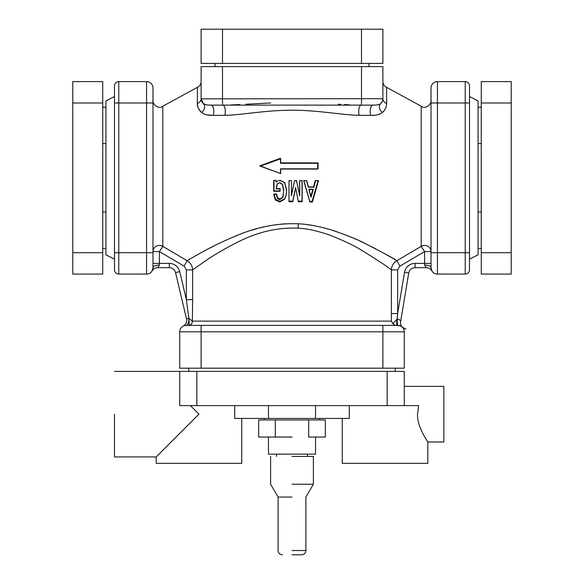 <?xml version="1.0" encoding="UTF-8"?>
<svg xmlns="http://www.w3.org/2000/svg" width="584" height="584" viewBox="0 0 584 584"><rect width="100%" height="100%" fill="white"/><g stroke="black" fill="none" stroke-linecap="round" stroke-linejoin="round"><path stroke-width="0.88" d="M187.267 260.537L201.349 252.543C211.663 246.791 223.176 241.258 235.885 235.929C256.5 227.052 277.327 223.008 298.38 223.803C307.454 224.125 318.353 226.147 331.084 229.862C346.473 235.038 357.992 239.666 365.628 243.754C382.476 252.361 392.915 258.004 396.952 260.661L421.181 246.375L396.952 260.661L383.892 253.215M431.014 262.851L431.014 251.573A6.417 6.139 0 0 0 421.181 246.375L421.181 106.186L421.181 246.375L421.181 106.186L421.181 246.375L424.597 251.573L399.872 266.202L397.646 269.896L397.646 313.55L397.186 318.207M375.753 248.85L371.504 246.667M367.935 244.878L365.058 243.477M363.649 242.798L359.97 241.068M357.087 239.761L352.999 237.965M348.371 236.038L346.312 235.213M337.099 231.811L333.632 230.665M330.055 229.556L321.222 227.191M312.557 225.417L305.257 224.38M293.11 223.636L291.956 223.628M285.466 223.811L281.006 224.147M277.342 224.548L273.677 225.052M271.451 225.417L266.457 226.366M264.004 226.906L259.756 227.935M257.128 228.643L252.821 229.892M238.133 235.038L229.023 238.827M220.745 242.608L216.095 244.864M213.678 246.068L206.787 249.616M203.904 251.156L200.487 253.011M162.819 246.375A6.417 6.139 0 0 0 152.986 251.565L152.986 100.791L152.986 251.573A6.417 6.139 0 0 1 162.819 246.375L187.048 260.661L162.819 246.375L162.819 106.186L162.819 246.375L162.819 106.186L162.819 246.375L159.403 251.573L159.403 265.092L157.68 267.662L169.302 267.662A6.417 6.417 0 0 1 175.543 272.597L186.522 318.922A6.417 6.417 0 0 1 183.208 326.113L183.208 326.113A6.417 6.417 0 0 0 179.719 331.822L404.281 331.822A6.417 6.417 0 0 0 397.865 325.405L397.894 325.405A6.417 6.417 0 0 0 397.865 325.405L397.865 325.405A6.417 6.417 0 0 1 397.894 325.405M152.986 100.82L152.986 100.755C151.687 102.295 158.067 110.434 162.819 106.186L197.377 87.359L197.377 103.492C197.545 107.317 198.976 110.325 201.648 112.508C203.911 114.479 207.773 115.435 213.255 115.384L224.825 115.303C236.856 115.486 263.837 110.61 287.16 110.281C313.842 109.434 342.939 115.201 359.175 115.303L370.745 115.384C376.22 115.435 380.082 114.479 382.352 112.508C385.031 110.325 386.455 107.317 386.623 103.492L386.615 103.879M203.539 113.727L201.648 112.508C198.407 109.098 196.983 106.091 197.377 103.492A6.417 5.271 180 0 0 201.108 98.703L203.298 103.536A6.417 6.417 0 0 1 201.108 98.703L201.108 94.988M223.095 105.12L222.832 105.12A6.417 2.46 90 0 1 225.023 108.624A6.417 2.46 90 0 1 224.825 115.303L213.255 115.384L206.407 114.756M365.19 115.34L359.021 115.303M355.561 115.201L351.488 114.96M348.743 114.741L342.385 114.121M339.64 113.822L336.53 113.478M312.79 111.07L306.264 110.639M301.643 110.42L299.234 110.34M292.095 110.237L284.736 110.34M282.247 110.427L277.663 110.646M271.166 111.077L265.961 111.515M252.018 112.968L247.441 113.478M244.338 113.822L241.608 114.121M235.235 114.741L232.512 114.96M228.439 115.201L224.979 115.303M380.461 113.727L377.592 114.756M375.388 115.157L370.745 115.384A6.417 2.869 90 0 1 370.475 108.668A6.417 2.869 90 0 1 373.045 105.12L361.168 105.12L373.045 105.12C377.227 105.127 379.782 104.594 380.702 103.536L382.279 101.448M386.316 106.157L385.455 108.566M384.141 110.668L382.469 112.405M382.892 94.966L382.892 98.703A6.417 5.271 0 0 0 386.623 103.492L386.623 87.359A6.417 6.417 180 0 1 382.892 81.534L382.892 82.965M312.097 201.363L309.695 201.363L303.687 180.58L306.571 180.58L308.25 186.946L313.542 186.946L315.221 180.58L318.105 180.58L312.097 201.363M299.599 180.58L302.008 180.58L302.008 201.122L298.278 201.122L295.635 187.544L292.752 201.122L289.029 201.122L289.029 180.58L291.431 180.58L291.431 195.238L294.555 180.58L296.482 180.58L299.599 195.238L299.599 180.58L302.162 180.653L302.162 201.787L298.38 201.787L295.694 187.822L292.767 201.787L288.985 201.787L288.985 180.653L291.423 180.653L291.423 195.735L294.599 180.653L296.548 180.653L299.723 195.735L299.723 180.653M277.619 180.952L280.137 180.339L284.707 182.617L286.627 190.187L286.277 194.56L284.795 198.582L279.897 201.363L275.575 199.319L274.013 194.034L276.655 194.034L277.495 197.757L279.897 199.078L282.831 197.063L283.744 190.428L282.539 184.303L279.78 182.617L277.378 183.704L276.414 188.625L280.137 188.625L280.137 190.91L274.013 190.91L274.013 180.339L276.049 180.339L276.414 182.018L277.758 180.901L279.955 180.412L284.591 182.755L286.54 190.545L286.175 195.078L284.685 199.173L279.707 202.035L275.32 199.932L273.728 194.501L276.414 194.501L277.269 198.326L279.707 199.691L282.685 197.611L283.116 196.421L283.612 190.793L282.393 184.486L279.59 182.755L277.144 183.872L276.174 188.939L279.955 188.939L279.955 191.282L273.728 191.289L273.728 180.412L275.801 180.412L276.174 182.142L277.634 180.945M280.663 173.579L260.347 166.185L280.663 158.79L280.663 163.294L317.667 163.294L317.667 169.068L280.663 169.068L280.663 173.579L259.858 165.841L280.488 158.242L280.488 162.878L318.061 162.878L318.061 168.812L280.488 168.82L280.488 173.455M312.936 189.231L308.856 189.231L310.776 196.56L312.936 189.231L313.265 189.559L309.118 189.559L311.068 197.093L313.265 189.559M382.732 100.127L382.892 98.703L361.503 98.703L361.503 66.627L382.892 66.627L382.892 98.703L382.892 81.534M361.503 66.627L201.108 66.627L201.108 98.703L201.641 101.266M205.867 104.718L203.298 103.536C204.21 104.594 206.765 105.127 210.955 105.12A6.417 2.869 90 0 1 213.525 108.668A6.417 2.869 90 0 1 213.255 115.384M359.175 115.303A6.417 2.46 90 0 1 358.977 108.624A6.417 2.46 90 0 1 361.168 105.12L357.386 105.083M210.955 105.12L373.045 105.12M201.648 112.508A6.417 4.796 131.2 0 0 203.298 103.536A6.417 6.417 0 0 1 201.108 98.703L201.108 81.534A6.417 6.417 -0 0 1 197.377 87.359M197.377 103.492A6.417 5.271 0 0 0 199.21 102.448M201.108 83.008L201.108 81.534M201.254 100.076L201.159 99.55M201.108 98.857L361.503 98.703L361.503 105.12L362.584 105.12M224.825 115.303A6.417 2.46 -90 0 0 225.125 113.887M349.604 104.821L344.231 104.558M340.8 104.375L338.216 104.229M270.699 102.967L245.754 104.237M239.761 104.558L230.622 104.967M370.745 115.384A6.417 2.869 -90 0 1 370.351 113.749M379.6 108.376A6.417 4.796 -131.2 0 1 380.695 103.543A6.417 6.417 0 0 0 382.892 98.703M382.352 112.508A6.417 4.796 48.8 0 1 380.702 103.536M184.128 266.202L159.403 251.573L152.986 251.573L152.986 267.662L152.986 263.384L169.302 263.384L169.302 267.662A6.417 6.417 0 0 1 175.543 272.597A6.417 6.417 0 0 0 169.302 267.662A6.417 6.417 0 0 1 175.543 272.597L179.704 271.611L186.354 299.672L186.354 269.896L184.128 266.202L187.048 260.661C190.559 262.742 192.421 265.822 192.632 269.896L206.042 260.479C215.737 253.887 226.607 247.623 238.652 241.674C258.201 231.782 278.013 227.286 298.074 228.183C306.717 228.541 317.09 230.782 329.186 234.907C343.793 240.659 354.7 245.842 361.905 250.456C377.79 260.252 387.608 266.735 391.368 269.896L397.646 269.896M399.872 266.202L396.952 260.661C393.441 262.742 391.579 265.822 391.368 269.896L391.382 321.127L392.835 323.704L395.456 325.405L392.835 323.704L391.382 321.127L192.37 321.127L192.632 299.672L186.354 299.672L179.704 271.611L175.543 272.597M431.014 251.573L424.597 251.573L424.597 263.384L424.597 251.573L431.014 251.573M431.014 250.653L431.014 249.74M152.986 247.813L152.986 249.872M152.986 244.455L152.986 88.016L152.986 267.662L152.125 270.866A6.417 6.417 -111.6 0 1 157.68 267.662L158.344 267.136M186.646 319.587L186.522 318.922L188.866 318.346C189.326 322.558 189.201 324.908 188.486 325.405C190.924 325.149 192.216 323.726 192.37 321.127L188.866 318.346L186.354 299.672M188.866 318.346A6.417 2.737 -90 0 1 186.135 325.405L185.924 325.412M184.449 325.631L183.814 325.843M187.303 325.405L292 325.405L201.108 325.405L201.108 368.183L179.719 368.183L179.719 331.822A6.417 6.417 0 0 1 186.135 325.405L187.296 325.405M188.501 325.405L186.135 325.405A6.417 6.417 0 0 0 179.719 331.822A6.417 6.417 0 0 1 183.208 326.113M400.566 321.55L400.617 321.704C400.5 320.317 399.361 319.375 397.208 318.879L396.733 319.492L396.733 325.405L397.865 325.405C400.587 325.952 402.048 326.529 402.245 327.135L406.011 329.106L402.412 327.303C402.091 326.558 400.58 325.93 397.865 325.405L292 325.405L382.892 325.405L382.892 368.183L201.108 368.183M152.986 267.735L152.986 267.662A6.417 6.417 0 0 1 146.569 274.078A6.417 6.417 0 0 0 152.986 267.662A6.417 2.57 180 0 1 159.403 265.092A6.417 2.57 0 0 0 152.986 267.662L152.986 267.662A6.417 6.417 0 0 1 146.569 274.078L118.771 274.078A4.278 4.278 0 0 1 114.493 269.801L114.493 259.106L105.938 254.828L105.938 100.842L114.493 96.572L114.493 85.877L114.493 269.801A4.278 4.278 0 0 0 118.771 274.078A4.278 4.278 0 0 1 114.493 269.801M152.125 270.866A6.417 6.417 0 0 1 157.68 267.662M398.726 325.463A6.417 6.417 0 0 1 399.858 325.726A6.417 6.417 0 0 0 398.726 325.463L399.558 325.631M391.368 313.55L397.646 313.55L404.515 272.319L408.734 273.02A6.417 6.417 0 0 1 415.063 267.662A6.417 6.417 0 0 0 408.734 273.02L400.617 321.704A6.417 6.417 -10.5 0 0 402.405 327.288L402.405 327.288A6.417 6.417 0 0 1 404.281 331.822L404.281 368.183L382.892 368.183M397.208 318.879A6.417 0.657 -90 0 0 397.865 325.405M396.733 319.492L392.835 323.704M415.063 267.662L415.063 263.384A10.694 10.694 0 0 0 404.515 272.319A10.694 10.694 0 0 1 415.063 263.384L415.063 267.662L426.32 267.662L424.597 265.092L424.597 263.384L415.063 263.384L431.014 263.384L431.014 267.742M431.846 270.823L431.014 267.662L431.014 252.689L431.014 267.662A6.417 6.417 0 0 0 437.431 274.078L437.431 81.599A6.417 6.417 0 0 0 431.014 88.016L431.014 102.981L469.507 102.981L469.507 85.877A4.278 4.278 0 0 0 465.229 81.599L437.431 81.599M431.81 270.764L431.014 267.662A6.417 2.57 180 0 0 424.597 265.092A6.417 2.57 0 0 1 431.014 267.662L431.014 267.662A6.417 6.417 0 0 0 437.431 274.078A6.417 6.417 0 0 1 431.875 270.866A6.417 6.417 111.6 0 0 426.32 267.662A6.417 6.417 0 0 1 431.875 270.866A6.417 6.417 0 0 0 437.431 274.078L465.229 274.078A4.278 4.278 0 0 0 469.507 269.801L469.507 102.981L469.507 252.689L431.014 252.689L431.014 100.835L431.021 252.689M465.229 274.078A4.278 4.278 0 0 0 469.507 269.801A4.278 4.278 0 0 1 465.229 274.078L465.229 81.599A4.278 4.278 0 0 1 469.507 85.877A4.278 4.278 0 0 0 465.229 81.599M469.507 259.106L478.062 254.828L478.062 100.842L469.507 96.572M400.639 326.04A6.417 6.417 0 0 1 402.376 327.259L402.376 327.259A6.417 6.417 0 0 0 400.639 326.04M114.493 85.877A4.278 4.278 0 0 1 118.771 81.599A4.278 4.278 0 0 0 114.493 85.877A4.278 4.278 0 0 1 118.771 81.599L146.569 81.599A6.417 6.417 0 0 1 152.986 88.016A6.417 6.417 0 0 0 146.569 81.599L146.569 274.078A6.417 6.417 0 0 0 152.986 267.662L152.986 267.662M311.017 196.56L311.316 197.093M310.776 196.56L311.068 197.093M315.579 180.653L318.514 180.653L312.411 202.035L309.973 202.035L303.87 180.653L306.797 180.653L308.505 187.208L313.871 187.208L315.579 180.653L315.221 180.58M318.105 180.58L318.514 180.653M309.695 201.363L309.973 202.035M299.599 195.238L299.723 195.735M298.278 201.122L298.38 201.787M291.431 195.238L291.423 195.735M291.671 195.238L291.664 195.735M299.366 195.238L299.475 195.735M280.137 190.91L279.955 191.282M274.013 194.034L273.728 194.501M276.655 194.034L276.414 194.501M277.495 197.757L277.269 198.326M260.347 166.185L259.858 165.841M280.663 158.79L280.488 158.242M280.663 163.294L280.488 162.878M317.667 169.068L318.061 168.812M368.993 66.627L368.993 63.422M215.007 66.627L215.007 63.422M222.497 63.422L201.108 63.422L201.108 29.2L382.892 29.2L382.892 63.422L222.497 63.422L222.497 29.2M511.212 252.689L511.212 274.078L481.274 274.078L481.274 81.599L511.212 81.599L511.212 252.689L481.274 252.689M481.274 274.078L511.212 274.078M481.274 248.412L478.062 248.412L478.062 177.835M481.274 212.058L478.062 212.058M481.274 143.62L478.062 143.62M72.788 274.078L72.788 81.599L102.726 81.599L102.726 274.078L72.788 274.078M102.726 248.412L105.938 248.412L105.938 107.259L102.726 107.259M395.193 368.183L395.193 371.387M188.807 368.183L188.807 371.387M387.17 371.387L404.281 371.387L404.281 405.603L179.719 405.603L179.719 371.387L387.17 371.387L387.17 405.603M114.493 414.158L114.493 456.936L114.493 414.158M193.815 419.312L156.191 456.936L198.969 414.158L190.413 405.603M234.688 405.603L234.688 418.436L234.688 405.603M241.739 418.436L241.739 463.353L156.191 463.353L156.191 456.936L114.493 456.936M268.472 405.603L268.472 418.436L234.688 418.436M315.528 405.603L315.528 418.436L268.472 418.436L349.312 418.436L349.312 405.603L349.312 418.436M417.538 414.158L418.648 405.603L404.281 405.603L418.648 405.603L417.538 414.158C416.983 426.313 426.853 440.241 427.809 441.964L427.809 463.353L342.261 463.353L342.261 418.436M443.847 441.964L443.847 414.158L443.847 441.964L427.809 441.964L425.342 438M443.847 414.158L443.847 386.36L443.847 414.158M319.806 418.436L319.806 419.933L264.194 419.933L264.194 418.436M308.666 419.933L308.666 437.044L325.339 437.044L325.339 419.933L258.661 419.933L258.661 437.044L275.334 437.044L275.334 419.933M292 437.044L275.334 437.044M292 454.155L268.472 454.155L315.528 454.155L276.495 454.155L307.505 454.155L307.505 456.418L292 456.418L313.389 456.418L292 456.418M292 484.224L313.389 484.224L292 484.224M292 497.057L278.101 497.057L292 497.057M292 554.8L301.621 554.8L292 554.8M221.307 105.12L222.497 105.12L222.497 66.627M192.632 299.672L192.632 269.896L186.354 269.896M298.074 228.183A10.694 0.635 93.3 0 1 298.38 223.803M152.986 263.384L169.302 263.384A10.694 10.694 0 0 1 179.704 271.611M159.403 263.384L159.403 251.573M408.734 273.02L404.515 272.319L397.646 313.55M400.551 322.324L400.617 321.704A6.417 6.417 -10.5 0 0 402.405 327.288A6.417 6.417 0 0 1 404.281 331.822M169.302 263.384L169.302 267.662M152.986 88.016A6.417 6.417 0 0 0 146.569 81.599M152.986 102.981L114.493 102.981M152.986 252.689L118.771 252.689L118.771 274.078M118.771 81.599L118.771 252.689L114.493 252.689M283.744 190.428L283.612 190.793M282.831 197.063L282.685 197.611M284.795 198.582L284.685 199.173M279.897 199.078L279.707 199.691M361.503 29.2L361.503 63.422M481.274 102.981L511.212 102.981M102.726 252.689L72.788 252.689M102.726 102.981L72.788 102.981M196.83 405.603L196.83 371.387M292 550.522L305.899 550.522L292 550.522M431.014 100.755L431.014 100.755C432.335 102.207 425.962 110.471 421.181 106.186L386.623 87.359M201.75 101.499L202.159 102.222M211.437 105.12L213.204 105.12M216.839 105.12L218.036 105.12M372.373 105.12L369.913 105.12M367.154 105.12L365.168 105.12M431.014 250.098L431.014 246.127M431.014 240.017L431.014 233.95M152.986 251.573L152.986 100.762M152.986 250.587L152.986 248.324M152.139 270.845L152.833 269.874M400.617 321.704L400.544 322.361M431.861 270.845L431.138 269.844M186.522 318.922L186.654 319.674M295.832 188.53L295.949 189.158M283.262 195.881L283.116 196.421M286.277 194.56L286.175 195.078M481.274 107.259L478.062 107.259M105.938 143.62L102.726 143.62M105.938 212.058L102.726 212.058M114.493 371.387L179.719 371.387M404.281 386.36L443.847 386.36M268.472 454.155L268.472 437.044M315.528 454.155L315.528 437.044M276.495 456.418L276.495 454.155M301.621 554.8C304.22 554.544 305.651 553.121 305.899 550.522L305.899 497.057L313.389 484.224L313.389 456.418M282.379 554.8C279.78 554.544 278.349 553.121 278.101 550.522L278.101 497.057L270.611 484.224L270.611 456.418"/></g></svg>
